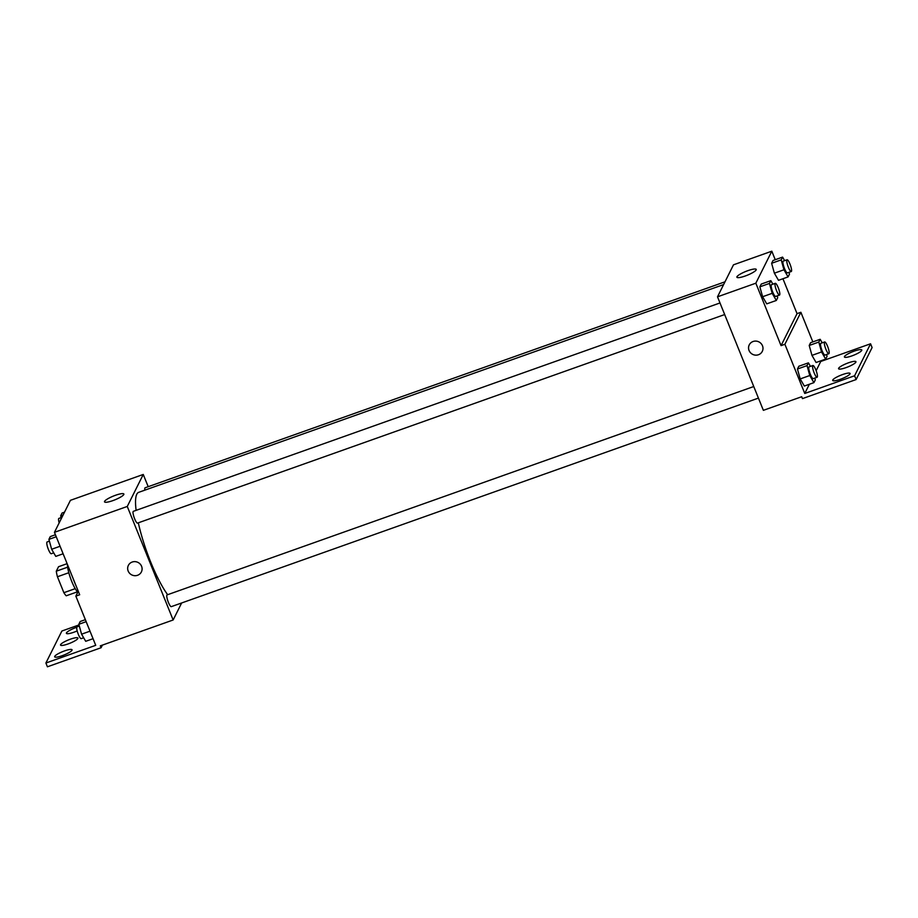 <?xml version="1.0" encoding="UTF-8"?>
<svg xmlns="http://www.w3.org/2000/svg" width="918" height="918" viewBox="0 0 918 918"><rect width="100%" height="100%" fill="white"/><g stroke="black" fill="none" stroke-linecap="round" stroke-linejoin="round"><path stroke-width="1.38" d="M67.645 567.175L56.296 571.203L58.534 566.716L67.117 563.663M75.219 588.656L63.87 592.684A16.111 3.397 70.4 0 0 66.234 595.793L77.468 591.812M63.87 592.684L57.432 576.756A16.111 3.397 70.4 0 1 56.296 571.203M68.816 572.717L57.432 576.756M77.823 592.167A16.639 3.511 -109.6 0 1 71.042 579.637A16.639 3.511 -109.6 0 1 67.404 564.375M72.935 578.053A24.958 5.256 70.4 0 0 74.519 582.207A24.958 5.256 70.4 0 0 76.205 586.166M181.638 602.977L173.146 619.983L100.326 645.847L101.083 647.741L47.426 666.801L45.9 663.014L95.724 645.32L75.85 596.126L79.682 594.761L54.449 532.325L70.434 500.321L143.254 474.457L148.2 486.689M128.359 565.408A7.287 6.977 -153.5 0 0 137.551 575.288A7.287 6.977 26.5 0 1 128.359 565.408A7.287 6.977 26.5 0 1 137.998 562.424A7.287 6.977 26.5 0 1 137.551 575.288A7.287 6.977 -153.5 0 0 141.395 571.914M173.146 619.983L127.269 506.461L54.449 532.325M719.987 302.963L133.351 511.337A6.242 1.32 70.4 0 0 134.636 518.819A6.242 1.32 70.4 0 0 137.528 523.099L724.669 314.553M753.747 386.524L167.11 594.887A6.242 1.32 70.4 0 0 168.396 602.369A6.242 1.32 70.4 0 0 171.287 606.649L758.429 398.102M127.269 506.461L143.254 474.457M724.99 281.815L145.113 487.791A6.242 1.32 70.4 0 0 144.895 490.132M723.614 284.58L138.698 492.335A58.247 12.267 70.4 0 0 136.116 510.351M138.32 522.812A58.247 12.267 70.4 0 0 150.736 562.149A58.247 12.267 70.4 0 0 167.65 594.692M115.519 495.272A10.431 2.031 158 0 1 123.861 494.033A10.431 2.031 158 0 1 114.945 499.828A10.431 2.031 158 0 1 104.514 501.859A10.431 2.031 158 0 1 115.519 495.272M79.017 624.928L61.885 631.022L45.9 663.014M101.083 647.741L102.403 645.113M75.85 596.126L78.271 591.272M64.558 650.896A9.364 1.813 158 0 1 72.04 649.795A9.364 1.813 158 0 1 64.042 654.993A9.364 1.813 158 0 1 54.678 656.806A9.364 1.813 158 0 1 64.558 650.896M77.181 630.918A9.364 1.813 158 0 1 66.406 633.351A9.364 1.813 158 0 1 76.274 627.442A9.364 1.813 158 0 1 76.768 627.269M70.422 639.169A9.364 1.813 158 0 1 77.904 638.067A9.364 1.813 158 0 1 69.906 643.254A9.364 1.813 158 0 1 60.542 645.079A9.364 1.813 158 0 1 70.422 639.169M782.939 278.739L797.042 313.646L781.057 345.638L784.89 344.273L804.765 393.466L854.589 375.772L856.115 379.559L802.458 398.619L801.701 396.725L763.374 410.335L717.509 296.812L733.482 264.82L771.808 251.199L775.251 259.714M749.26 344.87A7.287 6.977 -153.5 0 0 758.44 354.75A7.287 6.977 26.5 0 1 749.249 344.87A7.287 6.977 26.5 0 1 758.888 341.886A7.287 6.977 26.5 0 1 758.44 354.75A7.287 6.977 -153.5 0 0 762.284 351.376M781.057 345.638L755.835 283.203L717.509 296.812M774.367 273.185L778.51 280.311L774.367 273.185L771.625 263.282L774.367 273.185L783.949 269.777L781.207 259.874L782.595 257.109L784.638 260.632M773.013 260.517L771.625 263.282L773.013 260.517L782.595 257.109M762.606 296.732L766.737 303.858L762.606 296.732L759.863 286.829L762.606 296.732L772.187 293.324L769.445 283.433L770.833 280.656L772.876 284.178M761.251 284.064L759.863 286.829L761.251 284.064L770.833 280.656M755.835 283.203L771.808 251.199M747.906 270.649A10.431 2.031 158 0 1 756.248 269.422A10.431 2.031 158 0 1 747.332 275.205A10.431 2.031 158 0 1 736.902 277.236A10.431 2.031 158 0 1 747.906 270.649M797.042 313.646L800.875 312.281L812.843 341.909M820.531 360.935L820.749 361.474L870.574 343.78L872.1 347.566L856.115 379.559M870.574 343.78L854.589 375.772M800.875 312.281L784.89 344.273M800.198 378.927L804.329 386.053L800.198 378.927L797.455 369.025L800.198 378.927L809.779 375.519L807.037 365.616L808.414 362.851L810.468 366.374M798.832 366.248L797.455 369.025L798.832 366.248L808.414 362.851M811.96 355.381L816.091 362.507L811.96 355.381L809.217 345.478L811.96 355.381L821.541 351.973L818.799 342.07L820.176 339.304L822.23 342.827M810.594 342.701L809.217 345.478L810.594 342.701L820.176 339.304M820.749 361.474L816.148 370.688M809.366 384.263L804.765 393.466M848.45 362.817A9.364 1.813 158 0 1 855.932 361.715A9.364 1.813 158 0 1 847.934 366.902A9.364 1.813 158 0 1 838.57 368.726A9.364 1.813 158 0 1 848.45 362.817M851.915 355.886A9.364 1.813 158 0 1 844.434 356.999A9.364 1.813 158 0 1 852.432 351.801A9.364 1.813 158 0 1 861.784 349.988A9.364 1.813 158 0 1 851.915 355.886M840.188 379.352A9.364 1.813 158 0 1 832.706 380.454A9.364 1.813 158 0 1 840.704 375.267A9.364 1.813 158 0 1 850.068 373.442A9.364 1.813 158 0 1 840.188 379.352M777.213 295.894L777.707 297.684L776.318 300.461L772.187 293.324M775.32 283.318L771.487 284.672A6.242 1.32 70.4 0 0 772.772 292.154A6.242 1.32 70.4 0 0 775.664 296.434L779.497 295.08A6.242 1.32 70.4 0 0 778.648 288.757A6.242 1.32 70.4 0 0 775.32 283.318A6.242 1.32 70.4 0 0 776.605 290.799A6.242 1.32 70.4 0 0 779.497 295.08M776.318 300.461L766.737 303.858M769.445 283.433L759.863 286.829M788.975 272.336L789.469 274.138L788.092 276.903L783.949 269.777M787.082 259.771L783.249 261.125A6.242 1.32 70.4 0 0 784.534 268.607A6.242 1.32 70.4 0 0 787.426 272.887L791.259 271.533A6.242 1.32 70.4 0 0 790.409 265.21A6.242 1.32 70.4 0 0 787.082 259.771A6.242 1.32 70.4 0 0 788.367 267.241A6.242 1.32 70.4 0 0 791.259 271.533M788.092 276.903L778.51 280.311M781.207 259.874L771.625 263.282M814.805 378.078L815.299 379.88L813.91 382.645L809.779 375.519M812.912 365.502L809.079 366.867A6.242 1.32 70.4 0 0 810.365 374.349A6.242 1.32 70.4 0 0 813.256 378.629L817.089 377.264A6.242 1.32 70.4 0 0 816.24 370.952A6.242 1.32 70.4 0 0 812.912 365.502A6.242 1.32 70.4 0 0 814.197 372.983A6.242 1.32 70.4 0 0 817.089 377.264M813.91 382.645L804.329 386.053M807.037 365.616L797.455 369.025M826.567 354.532L827.061 356.333L825.672 359.099L821.541 351.973M824.674 341.955L820.841 343.321A6.242 1.32 70.4 0 0 822.126 350.802A6.242 1.32 70.4 0 0 825.018 355.082L828.851 353.717A6.242 1.32 70.4 0 0 828.002 347.406A6.242 1.32 70.4 0 0 824.674 341.955A6.242 1.32 70.4 0 0 825.959 349.437A6.242 1.32 70.4 0 0 828.851 353.717M825.672 359.099L816.091 362.507M818.799 342.07L809.217 345.478M63.124 553.784L55.78 556.388L51.649 549.262L48.906 539.359L50.283 536.582L55.436 534.758M60.083 546.267L51.649 549.262M56.239 536.755L48.906 539.359M49.4 541.15L47.116 541.964A6.242 1.32 70.4 0 0 48.402 549.446A6.242 1.32 70.4 0 0 51.293 553.726L53.737 552.854M61.391 518.429L60.668 515.813L62.045 513.036L64.524 512.164M63.135 514.929L60.668 515.813M61.162 517.603L58.878 518.418A6.242 1.32 70.4 0 0 59.154 522.927M93.051 638.698L85.707 641.303L81.576 634.177L78.833 624.274L80.21 621.497L85.363 619.673M90.01 631.182L81.576 634.177M86.166 621.67L78.833 624.274M79.327 626.065L77.043 626.879A6.242 1.32 70.4 0 0 78.328 634.361A6.242 1.32 70.4 0 0 81.22 638.641L83.664 637.78"/></g></svg>
